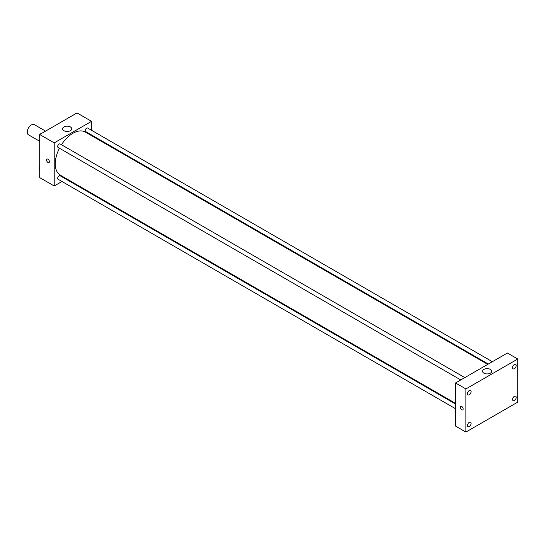 <?xml version="1.0" encoding="UTF-8"?>
<svg xmlns="http://www.w3.org/2000/svg" width="545" height="545" viewBox="0 0 545 545"><rect width="100%" height="100%" fill="white"/><g stroke="black" fill="none" stroke-linecap="round" stroke-linejoin="round"><path stroke-width="0.82" d="M45.562 131.113L34.328 124.628A5.866 3.386 120 0 0 29.811 126.202A5.866 3.386 120 0 0 27.25 132.101A5.866 3.386 120 0 0 28.463 134.792L39.696 141.271M61.98 181.505L54.214 185.988L39.696 177.609L39.696 134.499L77.029 112.944L91.546 121.324L91.546 130.296M66.613 178.828L66.027 179.169M59.439 148.233A24.934 14.395 120 0 0 55.249 163.834A24.934 14.395 120 0 0 60.413 175.245L455.531 403.368M487.721 364.373L85.34 132.067A24.934 14.395 120 0 0 61.462 144.732M91.546 134.969L91.546 135.644M54.214 185.988L54.214 142.879L91.546 121.324M492.353 361.703L87.663 128.055A2.023 1.172 120 0 0 86.103 128.593A2.023 1.172 120 0 0 85.218 130.63A2.023 1.172 120 0 0 85.64 131.556L488.306 364.04M455.531 404.043L60.12 175.756A2.023 1.172 120 0 0 58.56 176.301A2.023 1.172 120 0 0 57.675 178.338A2.023 1.172 120 0 0 58.097 179.264L455.531 408.723M460.763 379.94L58.097 147.457A2.023 1.172 -60 0 1 58.097 145.12A2.023 1.172 -60 0 1 60.12 143.955L464.81 377.603M54.214 142.879L39.696 134.499M63.935 130.684A4.585 2.643 180 0 1 62.593 128.811A4.585 2.643 180 0 1 67.171 126.167A4.585 2.643 180 0 1 71.756 128.811A4.585 2.643 180 0 1 68.929 131.256A4.585 2.643 180 0 1 63.935 130.684M49.418 161.667A2.017 1.165 60 0 1 48.995 162.587A2.017 1.165 60 0 1 46.979 161.422A2.017 1.165 60 0 1 46.979 159.092A2.017 1.165 60 0 1 48.532 159.637A2.017 1.165 60 0 1 49.418 161.667M49.002 162.587A2.017 1.165 60 0 1 46.986 161.422A2.017 1.165 60 0 1 46.986 159.092M455.531 426.067L455.531 382.958L507.381 353.024L517.75 359.012L517.75 402.121L465.9 432.056L455.531 426.067M465.9 432.056L465.9 388.946L455.531 382.958M463.175 408.927A2.017 1.165 60 0 1 462.76 409.854A2.017 1.165 60 0 1 460.743 408.689A2.017 1.165 60 0 1 460.743 406.359A2.017 1.165 60 0 1 462.296 406.904A2.017 1.165 60 0 1 463.175 408.927M465.9 388.946L517.75 359.012M490.398 373.155A4.585 2.643 180 0 1 485.404 373.734A4.585 2.643 180 0 1 482.577 371.288A4.585 2.643 180 0 1 487.162 368.638A4.585 2.643 180 0 1 491.74 371.288A4.585 2.643 180 0 1 490.398 373.155M514.378 364.51A2.568 1.485 120 0 0 512.566 367.657A2.568 1.485 120 0 0 513.097 368.836A2.568 1.485 120 0 0 515.665 367.35A2.568 1.485 120 0 0 515.665 364.387A2.568 1.485 120 0 0 514.378 364.51M469.272 390.554A2.568 1.485 120 0 0 467.453 393.701A2.568 1.485 120 0 0 467.985 394.88A2.568 1.485 120 0 0 470.553 393.395A2.568 1.485 120 0 0 470.553 390.431A2.568 1.485 120 0 0 469.272 390.554M469.272 422.361A2.568 1.485 120 0 0 467.453 425.509A2.568 1.485 120 0 0 467.985 426.681A2.568 1.485 120 0 0 470.553 425.202A2.568 1.485 120 0 0 470.553 422.232A2.568 1.485 120 0 0 469.272 422.361M514.378 396.317A2.568 1.485 120 0 0 512.566 399.465A2.568 1.485 120 0 0 513.097 400.636A2.568 1.485 120 0 0 515.665 399.158A2.568 1.485 120 0 0 515.665 396.188A2.568 1.485 120 0 0 514.378 396.317M462.76 409.854A2.017 1.165 60 0 1 460.743 408.689A2.017 1.165 60 0 1 460.743 406.359M39.696 137.94L39.301 137.381L39.696 136.373M40.63 133.954L43.375 132.374M39.696 137.613L39.301 137.381M39.696 135.187A2.023 1.172 120 0 0 39.526 136.052A2.023 1.172 120 0 0 39.615 136.577M41.563 133.382A2.023 1.172 120 0 0 40.289 134.152M68.173 118.054L70.918 116.473M69.106 117.482A2.023 1.172 120 0 0 67.832 118.251M39.696 169.747L39.301 169.188L39.696 168.173M39.696 169.413L39.301 169.188M39.696 166.988A2.023 1.172 120 0 0 39.526 167.86A2.023 1.172 120 0 0 39.615 168.378"/></g></svg>
